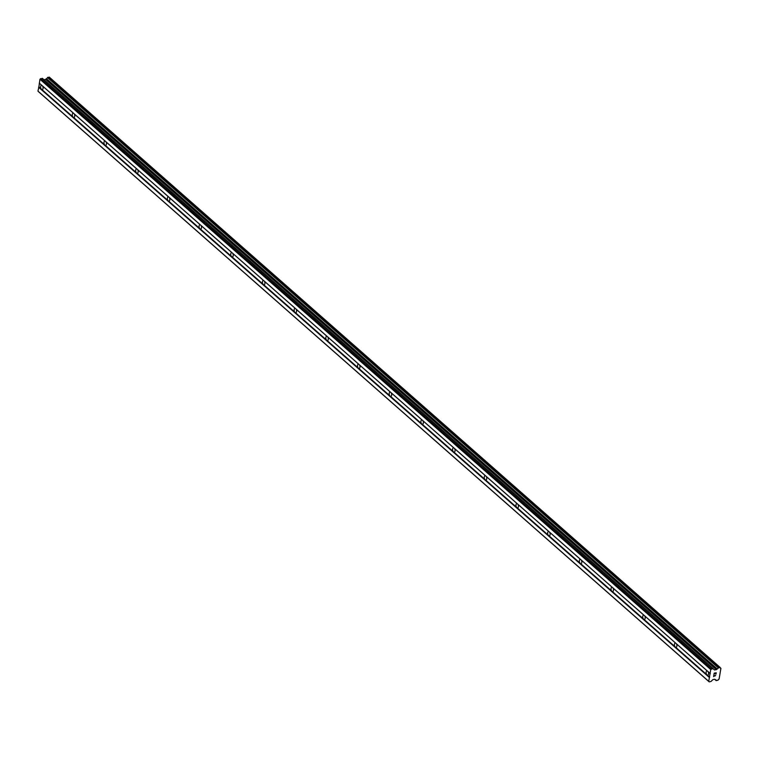 <?xml version="1.0" encoding="UTF-8"?>
<svg xmlns="http://www.w3.org/2000/svg" width="759" height="759" viewBox="0 0 759 759"><rect width="100%" height="100%" fill="white"/><g stroke="black" fill="none" stroke-linecap="round" stroke-linejoin="round"><path stroke-width="1.14" d="M41.052 88.822A2.249 1.195 80.4 0 1 40.635 86.573A2.249 1.195 80.4 0 1 41.47 85.255A2.249 1.195 80.4 0 1 41.66 85.245L42.637 86.109A2.249 1.195 80.4 0 1 43.054 88.357A2.249 1.195 80.4 0 1 42.219 89.676A2.249 1.195 80.4 0 1 42.03 89.676L38.899 86.924L37.95 91.108L38.434 91.621L709.219 681.886L708.735 681.373L710.737 669.523L712.919 668.565L714.418 669.941L716.363 669.675L45.578 79.41L43.908 79.695M72.741 116.706A2.249 1.195 80.4 0 1 72.323 114.457A2.249 1.195 80.4 0 1 73.158 113.138A2.249 1.195 80.4 0 1 73.348 113.129L74.325 113.992A2.249 1.195 80.4 0 1 74.743 116.241A2.249 1.195 80.4 0 1 73.908 117.56A2.249 1.195 80.4 0 1 73.718 117.569L42.03 89.676M104.429 144.59A2.249 1.195 80.4 0 1 104.011 142.341A2.249 1.195 80.4 0 1 104.846 141.022A2.249 1.195 80.4 0 1 105.036 141.022L106.013 141.886A2.249 1.195 80.4 0 1 106.431 144.125A2.249 1.195 80.4 0 1 105.596 145.453A2.249 1.195 80.4 0 1 105.416 145.453L73.718 117.569M136.127 172.483A2.249 1.195 80.4 0 1 135.7 170.234A2.249 1.195 80.4 0 1 136.544 168.906A2.249 1.195 80.4 0 1 136.724 168.906L137.711 169.769A2.249 1.195 80.4 0 1 138.129 172.018A2.249 1.195 80.4 0 1 137.284 173.337A2.249 1.195 80.4 0 1 137.104 173.337L105.416 145.453M167.815 200.367A2.249 1.195 80.4 0 1 167.397 198.118A2.249 1.195 80.4 0 1 168.232 196.799A2.249 1.195 80.4 0 1 168.422 196.79L169.399 197.653A2.249 1.195 80.4 0 1 169.817 199.902A2.249 1.195 80.4 0 1 168.982 201.22A2.249 1.195 80.4 0 1 168.792 201.23L137.104 173.337M199.503 228.25A2.249 1.195 80.4 0 1 199.086 226.002A2.249 1.195 80.4 0 1 199.921 224.683A2.249 1.195 80.4 0 1 200.11 224.683L201.088 225.546A2.249 1.195 80.4 0 1 201.505 227.785A2.249 1.195 80.4 0 1 200.67 229.114A2.249 1.195 80.4 0 1 200.48 229.114L168.792 201.23M231.191 256.144A2.249 1.195 80.4 0 1 230.774 253.895A2.249 1.195 80.4 0 1 231.609 252.567A2.249 1.195 80.4 0 1 231.799 252.567L232.776 253.43A2.249 1.195 80.4 0 1 233.193 255.679A2.249 1.195 80.4 0 1 232.358 256.997A2.249 1.195 80.4 0 1 232.178 256.997L200.48 229.114M262.889 284.027A2.249 1.195 80.4 0 1 262.462 281.779A2.249 1.195 80.4 0 1 263.307 280.46A2.249 1.195 80.4 0 1 263.487 280.451L264.474 281.314A2.249 1.195 80.4 0 1 264.891 283.562A2.249 1.195 80.4 0 1 264.047 284.881A2.249 1.195 80.4 0 1 263.866 284.891L232.178 256.997M294.577 311.911A2.249 1.195 80.4 0 1 294.16 309.663A2.249 1.195 80.4 0 1 294.995 308.344A2.249 1.195 80.4 0 1 295.185 308.344L296.162 309.207A2.249 1.195 80.4 0 1 296.579 311.446A2.249 1.195 80.4 0 1 295.744 312.774A2.249 1.195 80.4 0 1 295.555 312.774L263.866 284.891M326.266 339.795A2.249 1.195 80.4 0 1 325.848 337.556A2.249 1.195 80.4 0 1 326.683 336.228A2.249 1.195 80.4 0 1 326.873 336.228L327.85 337.091A2.249 1.195 80.4 0 1 328.267 339.339A2.249 1.195 80.4 0 1 327.433 340.658A2.249 1.195 80.4 0 1 327.243 340.658L295.555 312.774M357.954 367.688A2.249 1.195 80.4 0 1 357.536 365.44A2.249 1.195 80.4 0 1 358.371 364.121A2.249 1.195 80.4 0 1 358.561 364.111L359.538 364.975A2.249 1.195 80.4 0 1 359.956 367.223A2.249 1.195 80.4 0 1 359.121 368.542A2.249 1.195 80.4 0 1 358.941 368.551L327.243 340.658M389.652 395.572A2.249 1.195 80.4 0 1 389.234 393.323A2.249 1.195 80.4 0 1 390.069 392.005A2.249 1.195 80.4 0 1 390.249 392.005L391.236 392.858A2.249 1.195 80.4 0 1 391.653 395.107A2.249 1.195 80.4 0 1 390.809 396.435A2.249 1.195 80.4 0 1 390.629 396.435L358.941 368.551M421.34 423.456A2.249 1.195 80.4 0 1 420.922 421.217A2.249 1.195 80.4 0 1 421.757 419.888A2.249 1.195 80.4 0 1 421.947 419.888L422.924 420.752A2.249 1.195 80.4 0 1 423.342 423A2.249 1.195 80.4 0 1 422.507 424.319A2.249 1.195 80.4 0 1 422.317 424.319L390.629 396.435M453.028 451.349A2.249 1.195 80.4 0 1 452.611 449.1A2.249 1.195 80.4 0 1 453.446 447.782A2.249 1.195 80.4 0 1 453.635 447.772L454.613 448.635A2.249 1.195 80.4 0 1 455.03 450.884A2.249 1.195 80.4 0 1 454.195 452.203A2.249 1.195 80.4 0 1 454.005 452.212L422.317 424.319M484.716 479.233A2.249 1.195 80.4 0 1 484.299 476.984A2.249 1.195 80.4 0 1 485.143 475.665A2.249 1.195 80.4 0 1 485.324 475.665L486.301 476.519A2.249 1.195 80.4 0 1 486.718 478.768A2.249 1.195 80.4 0 1 485.883 480.086A2.249 1.195 80.4 0 1 485.703 480.096L454.005 452.212M516.414 507.116A2.249 1.195 80.4 0 1 515.997 504.877A2.249 1.195 80.4 0 1 516.832 503.549A2.249 1.195 80.4 0 1 517.012 503.549L517.999 504.412A2.249 1.195 80.4 0 1 518.416 506.651A2.249 1.195 80.4 0 1 517.572 507.98A2.249 1.195 80.4 0 1 517.391 507.98L485.703 480.096M548.102 535.01A2.249 1.195 80.4 0 1 547.685 532.761A2.249 1.195 80.4 0 1 548.52 531.442A2.249 1.195 80.4 0 1 548.71 531.433L549.687 532.296A2.249 1.195 80.4 0 1 550.104 534.545A2.249 1.195 80.4 0 1 549.269 535.863A2.249 1.195 80.4 0 1 549.08 535.873L517.391 507.98M579.791 562.893A2.249 1.195 80.4 0 1 579.373 560.645A2.249 1.195 80.4 0 1 580.208 559.326A2.249 1.195 80.4 0 1 580.398 559.326L581.375 560.18A2.249 1.195 80.4 0 1 581.792 562.428A2.249 1.195 80.4 0 1 580.958 563.747A2.249 1.195 80.4 0 1 580.768 563.757L549.08 535.873M611.479 590.777A2.249 1.195 80.4 0 1 611.061 588.538A2.249 1.195 80.4 0 1 611.906 587.21A2.249 1.195 80.4 0 1 612.086 587.21L613.063 588.073A2.249 1.195 80.4 0 1 613.481 590.312A2.249 1.195 80.4 0 1 612.646 591.64A2.249 1.195 80.4 0 1 612.466 591.64L580.768 563.757M643.177 618.67A2.249 1.195 80.4 0 1 642.759 616.422A2.249 1.195 80.4 0 1 643.594 615.103A2.249 1.195 80.4 0 1 643.774 615.094L644.761 615.957A2.249 1.195 80.4 0 1 645.178 618.206A2.249 1.195 80.4 0 1 644.334 619.524A2.249 1.195 80.4 0 1 644.154 619.534L612.466 591.64M674.865 646.554A2.249 1.195 80.4 0 1 674.447 644.306A2.249 1.195 80.4 0 1 675.282 642.987A2.249 1.195 80.4 0 1 675.472 642.977L676.449 643.841A2.249 1.195 80.4 0 1 676.867 646.089A2.249 1.195 80.4 0 1 676.032 647.408A2.249 1.195 80.4 0 1 675.842 647.418L644.154 619.534M707.511 671.155L708.138 671.734A2.249 1.195 80.4 0 1 708.555 673.973A2.249 1.195 80.4 0 1 707.72 675.301A2.249 1.195 80.4 0 1 707.53 675.301L706.553 674.438A2.249 1.195 80.4 0 1 706.136 672.199A2.249 1.195 80.4 0 1 706.971 670.871A2.249 1.195 80.4 0 1 707.16 670.871L707.511 671.155M716.069 672.967L715.253 673.11L716.069 672.967L715.889 674.068L716.069 672.967M715.016 673.726L715.12 673.129L715.016 673.726M715.12 673.129L714.304 673.271L715.12 673.129M716.022 674.039L716.23 672.806L716.022 674.039M713.982 674.39L714.191 673.148L716.23 672.806M714.561 675.927L713.944 675.387L714.561 675.927M713.944 675.387L713.745 676.554L713.944 675.387M714.94 676.022L715.671 675.339M713.858 675.112L714.608 675.795L713.858 675.112L713.612 676.582M714.741 679.267L715.395 679.751A1.395 0.987 -48.7 0 1 716.154 680.519L714.731 679.267L712.948 679.561L711.022 681.459L709.219 681.886M716.363 669.675L717.217 668.935A1.395 0.987 -48.7 0 0 718.299 667.854L720.149 667.541A1.395 0.987 -48.7 0 0 720.917 668.318L719.086 679.125A1.395 0.987 -48.7 0 0 718.014 680.206L716.154 680.519M42.39 78.357L713.194 668.641L42.39 78.357L39.952 79.259L38.899 86.924M49.155 77.114L719.94 667.379L49.307 77.152L47.513 77.589A1.395 0.987 -48.7 0 1 46.432 78.67L45.578 79.41M706.553 674.438L675.842 647.418M709.39 677.502L38.605 87.228M709.684 677.199L707.53 675.301M707.16 670.871L676.449 643.841M675.472 642.977L644.761 615.957M643.774 615.094L613.063 588.073M612.086 587.21L581.375 560.18M580.398 559.326L549.687 532.296M548.71 531.433L517.999 504.412M517.012 503.549L486.301 476.519M485.324 475.665L454.613 448.635M453.635 447.772L422.924 420.752M421.947 419.888L391.236 392.858M390.249 392.005L359.538 364.975M358.561 364.111L327.85 337.091M326.873 336.228L296.162 309.207M295.185 308.344L264.474 281.314M263.487 280.451L232.776 253.43M231.799 252.567L201.088 225.546M200.11 224.683L169.399 197.653M168.422 196.79L137.711 169.769M136.724 168.906L106.013 141.886M105.036 141.022L74.325 113.992M73.348 113.129L42.637 86.109M41.66 85.245L39.506 83.357M708.735 681.373L37.95 91.108M711.43 668.821L40.644 78.547M710.737 669.523L39.952 79.259M710.082 673.404L39.297 83.129M710.291 673.622L708.138 671.734M720.917 668.318L720.158 667.654M718.574 667.616L47.789 77.342M718.299 667.854L47.513 77.589M717.217 668.935L46.432 78.67M717.075 669.03L46.29 78.765M716.553 669.571L45.768 79.306M714.57 669.979L713.877 669.372M712.919 668.565L42.134 78.3M716.211 680.643L714.655 679.277M720.092 667.417L49.307 77.152"/></g></svg>
